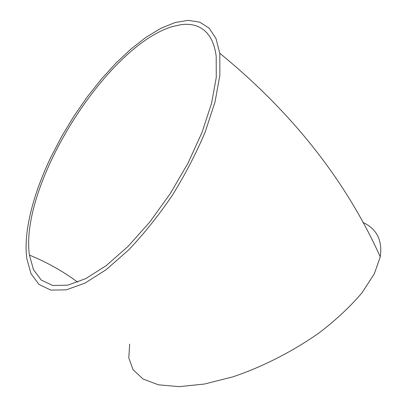 <?xml version="1.0" encoding="UTF-8"?>
<svg xmlns="http://www.w3.org/2000/svg" width="407" height="407" viewBox="0 0 407 407"><rect width="100%" height="100%" fill="white"/><g stroke="black" fill="none" stroke-linecap="round" stroke-linejoin="round"><path stroke-width="0.61" d="M51.358 156.202C33.328 193.442 23.179 231.909 26.837 258.71L31.013 273.692L38.991 284.452L50.799 290.105L66.26 289.855L84.926 283.145L106.029 269.78L128.505 250.066C143.783 234.02 158.343 215.847 172.197 195.543C185.2 174.532 196.179 153.393 205.143 132.117L215.013 101.999L219.872 75.29L219.785 53.256L215.975 38.482L209.106 28.098L199.659 22.11L188.146 20.35L175.071 22.533L160.902 28.307L146.077 37.266L130.973 49.008L115.929 63.131L101.251 79.248L87.215 96.973L74.064 115.949L62.037 135.811L51.358 156.202M129.68 344.144L128.78 357.89L133.094 369.744L142.949 378.958L158.404 384.808L179.141 386.65L204.39 384.045L232.901 376.851C262.947 366.722 293.752 350.936 320.289 332.041C336.965 319.068 350.895 305.952 362.082 292.704L374.303 273.819L380.25 256.832C382.58 240.298 376.775 228.82 362.835 222.4M171.662 26.796C105.652 47.416 19.577 184.859 29.416 255.087L33.476 269.638L41.239 280.057L52.722 285.48L67.74 285.17L85.841 278.586L106.283 265.578L128.022 246.439L149.796 222.019L170.233 193.661L188.014 163.126L202.045 132.356L211.579 103.236L216.275 77.406L216.188 56.085L215.222 50.417L213.823 45.289L212.016 40.725L209.824 36.722L207.27 33.282L204.37 30.408L201.155 28.093L197.639 26.333L193.854 25.122L189.82 24.44L185.561 24.288L181.1 24.634L171.662 26.796M219.785 53.256C292.43 112.729 345.919 180.586 380.25 256.832M29.416 255.087C47.054 262.327 63.166 271.362 77.747 282.193"/></g></svg>
